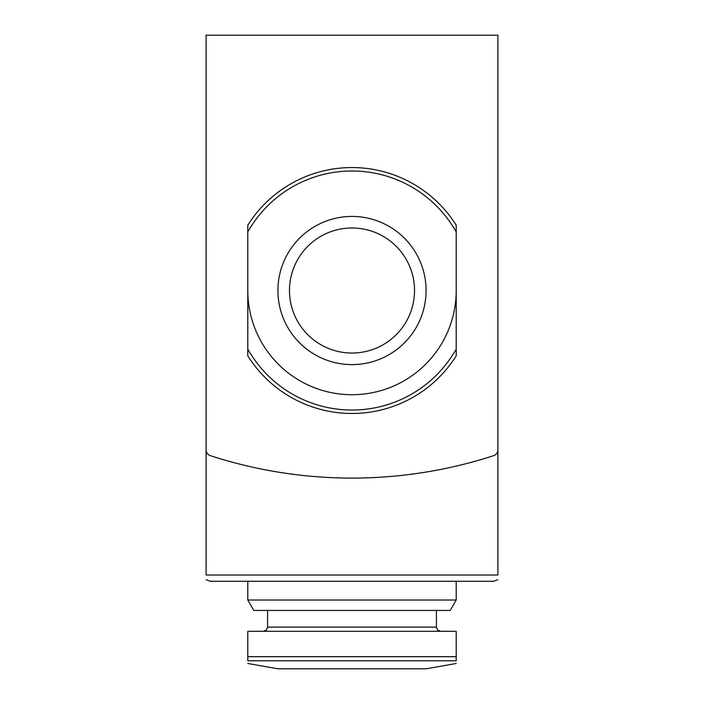 <?xml version="1.0" encoding="UTF-8"?>
<svg xmlns="http://www.w3.org/2000/svg" width="704" height="704" viewBox="0 0 704 704"><rect width="100%" height="100%" fill="white"/><g stroke="black" fill="none" stroke-linecap="round" stroke-linejoin="round"><path stroke-width="1.06" d="M456.21 656.682L456.21 631.286L247.79 631.286L247.79 660.783L456.21 660.783C456.21 664.136 456.21 664.136 456.21 660.783L456.21 656.682L247.79 656.682M247.79 231.986L247.79 225.236A122.971 122.971 0 0 1 456.21 225.236L456.21 231.986A119.522 119.522 0 0 0 247.79 231.986L247.79 349.052A119.522 119.522 0 0 0 456.21 349.052L456.21 355.793A122.971 122.971 0 0 1 247.79 355.793L247.79 349.052M497.895 449.742L497.895 35.2L206.105 35.2L206.105 449.742A6.257 6.257 0 0 0 210.426 455.69A458.524 458.524 0 0 0 493.574 455.69A6.257 6.257 0 0 0 497.895 449.742M206.105 311.362L206.105 575.01C206.105 581.891 206.105 581.891 206.105 575.01L497.895 575.01C497.895 581.891 497.895 581.891 497.895 575.01L497.895 311.362M210.276 581.266L493.724 581.266L456.21 581.266L456.21 600.019L247.79 600.019L247.79 581.266L210.276 581.266L206.105 579.674M247.79 290.514A104.21 104.21 0 0 0 352 394.724A104.21 104.21 0 0 0 456.21 290.514M416.592 254.241A74.078 74.078 0 0 0 277.922 290.514A74.078 74.078 0 0 0 370.753 362.182A74.078 74.078 0 0 0 416.592 254.241M456.21 349.052L456.21 231.986M414.524 290.514A62.524 62.524 0 0 1 352 353.038A62.524 62.524 0 0 1 289.476 290.514A62.524 62.524 0 0 1 352 227.99A62.524 62.524 0 0 1 414.524 290.514M456.21 600.019L450.19 610.438L253.81 610.438L247.79 600.019M456.245 663.485L426.078 668.8L277.922 668.8L247.755 663.485M456.21 225.236A122.971 122.971 0 0 0 247.79 225.236M247.79 355.793A122.971 122.971 0 0 0 456.21 355.793M436.41 610.438L436.41 627.114L267.59 627.114L266.394 630.036L263.419 631.286M497.895 579.674L493.724 581.266M267.59 610.438L267.59 627.114M436.41 627.114L437.606 630.036L440.581 631.286"/></g></svg>
